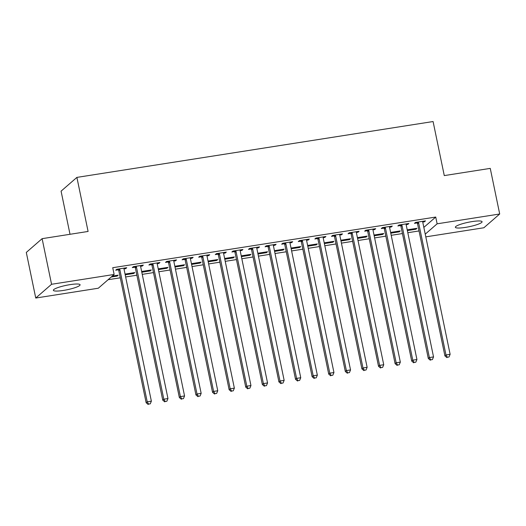 <?xml version="1.0" encoding="UTF-8"?>
<svg xmlns="http://www.w3.org/2000/svg" width="526" height="526" viewBox="0 0 526 526"><rect width="100%" height="100%" fill="white"/><g stroke="black" fill="none" stroke-linecap="round" stroke-linejoin="round"><path stroke-width="0.79" d="M70.057 284.638A13.643 2.255 -11.7 0 1 80.084 284.77A13.643 2.255 -11.7 0 1 63.39 290.437A13.643 2.255 -11.7 0 1 53.363 290.306A13.643 2.255 -11.7 0 1 70.057 284.638M472.052 221.597A13.643 2.255 -11.7 0 1 482.079 221.729A13.643 2.255 -11.7 0 1 465.385 227.396A13.643 2.255 -11.7 0 1 455.358 227.265A13.643 2.255 -11.7 0 1 472.052 221.597M108.1 279.714L120.276 277.807M125.648 276.959L136.872 275.203M142.244 274.362L153.474 272.599M158.845 271.758L170.069 269.996M175.441 269.154L186.664 267.392M192.036 266.55L203.266 264.788M208.638 263.947L219.861 262.185M225.233 261.343L236.463 259.581M241.828 258.739L253.059 256.977M258.43 256.136L269.654 254.38M275.026 253.532L286.256 251.776M291.628 250.935L302.851 249.173M308.223 248.331L319.446 246.569M324.818 245.727L336.048 243.965M341.42 243.124L352.644 241.362M358.015 240.52L369.239 238.758M374.611 237.916L385.841 236.154M391.212 235.313L402.436 233.557M407.808 232.709L419.038 230.953M98.316 288.222L35.748 298.038L51.561 284.277L114.135 274.46L98.316 288.222M51.561 284.277L42.119 238.666L26.3 252.427L35.748 298.038M70.011 234.287L61.082 191.155L76.895 177.393L433.082 121.539L444.279 175.592L490.252 168.386L499.7 213.997L483.881 227.758L425.804 236.864M133.558 272.751L133.709 273.487L134.781 272.553L125.05 274.085M133.709 273.487L125.201 274.822M142.112 265.308L142.263 266.051L143.328 265.117L133.374 266.682L132.302 267.609L134.991 267.188M142.263 266.051L140.587 266.314M166.755 267.543L166.906 268.28L167.978 267.353L158.247 268.878M166.906 268.28L158.398 269.614M175.303 260.107L175.454 260.843L176.526 259.91L166.564 261.475L165.499 262.402L168.182 261.981M175.454 260.843L173.777 261.106M199.952 262.336L200.104 263.072L201.169 262.145L191.444 263.671M200.104 263.072L191.595 264.407M208.5 254.9L208.651 255.636L209.723 254.709L199.762 256.267L198.696 257.201L201.379 256.773M208.651 255.636L206.974 255.899M233.143 257.129L233.301 257.871L234.366 256.938L224.635 258.463M233.301 257.871L224.793 259.206M241.697 249.692L241.848 250.429L242.913 249.502L232.959 251.06L231.887 251.993L234.576 251.573M241.848 250.429L240.172 250.692M266.34 251.928L266.491 252.664L267.563 251.73L257.832 253.256M266.491 252.664L257.983 253.999M274.888 244.485L275.045 245.221L276.111 244.294L266.156 245.859L265.084 246.786L267.773 246.365M275.045 245.221L273.369 245.491M299.537 246.72L299.688 247.457L300.76 246.53L291.029 248.055M299.688 247.457L291.18 248.791M308.085 239.277L308.236 240.02L309.308 239.087L299.347 240.652L298.281 241.579L300.964 241.158M308.236 240.02L306.559 240.283M332.734 241.513L332.886 242.249L333.951 241.322L324.226 242.848M332.886 242.249L324.378 243.584M341.282 234.077L341.433 234.813L342.505 233.886L332.544 235.444L331.479 236.378L334.161 235.95M341.433 234.813L339.757 235.076M365.925 236.305L366.083 237.048L367.148 236.115L357.417 237.64M366.083 237.048L357.575 238.377M374.479 228.869L374.63 229.606L375.695 228.678L365.741 230.237L364.669 231.17L367.358 230.75M374.63 229.606L372.954 229.869M399.122 231.098L399.273 231.841L400.345 230.907L390.614 232.433M399.273 231.841L390.765 233.176M407.67 223.662L407.828 224.398L408.893 223.471L398.932 225.036L397.866 225.963L400.556 225.542M407.828 224.398L406.144 224.661M423.844 227.39L435.725 217.054L112.735 267.708L114.135 274.46M424.272 221.058L424.423 221.801L425.488 220.867L415.533 222.432L414.462 223.359L417.151 222.939M424.423 221.801L422.746 222.064M415.718 228.501L415.875 229.237L416.94 228.304L407.209 229.836M415.875 229.237L407.367 230.572M391.074 226.265L391.226 227.002L392.297 226.075L382.336 227.633L381.271 228.567L383.954 228.146M391.226 227.002L389.549 227.265M382.527 233.702L382.678 234.445L383.743 233.511L374.019 235.037M382.678 234.445L374.17 235.78M357.877 231.473L358.028 232.209L359.1 231.282L349.139 232.84L348.074 233.774L350.757 233.353M358.028 232.209L356.352 232.472M349.33 238.909L349.481 239.646L350.553 238.719L340.822 240.244M349.481 239.646L340.973 240.98M324.687 236.68L324.838 237.417L325.903 236.483L315.948 238.048L314.877 238.975L317.566 238.554M324.838 237.417L323.161 237.68M316.133 244.117L316.284 244.853L317.356 243.926L307.625 245.451M316.284 244.853L307.776 246.188M291.489 241.881L291.641 242.624L292.712 241.69L282.751 243.255L281.68 244.182L284.369 243.762M291.641 242.624L289.964 242.887M282.935 249.324L283.093 250.06L284.158 249.133L274.427 250.659M283.093 250.06L274.585 251.395M258.292 247.089L258.444 247.825L259.515 246.898L249.554 248.456L248.489 249.39L251.172 248.969M258.444 247.825L256.767 248.088M249.745 254.525L249.896 255.268L250.968 254.334L241.237 255.86M249.896 255.268L241.388 256.603M225.095 252.296L225.253 253.032L226.318 252.105L216.357 253.663L215.292 254.597L217.981 254.176M225.253 253.032L223.57 253.295M216.548 259.732L216.699 260.469L217.771 259.542L208.04 261.067M216.699 260.469L208.191 261.803M191.905 257.503L192.056 258.24L193.121 257.306L183.166 258.871L182.095 259.798L184.784 259.377M192.056 258.24L190.379 258.503M183.35 264.94L183.508 265.676L184.573 264.749L174.842 266.274M183.508 265.676L175 267.011M158.707 262.704L158.859 263.447L159.93 262.513L149.969 264.078L148.904 265.005L151.587 264.585M158.859 263.447L157.182 263.71M150.16 270.147L150.311 270.883L151.376 269.956L141.652 271.482M150.311 270.883L141.803 272.218M125.51 267.912L125.661 268.648L126.733 267.721L116.772 269.286L115.707 270.213L118.389 269.792M125.661 268.648L123.985 268.911M116.963 275.348L117.114 276.091L118.186 275.157L112.268 276.084M117.114 276.091L111.203 277.018M435.725 217.054L437.126 223.813L499.7 213.997M42.119 238.666L88.092 231.453L76.895 177.393M425.245 234.149L437.126 223.813M418.617 222.853L417.552 223.78L444.911 355.892L445.976 354.958L418.617 222.853A1.749 1.657 49 0 0 418.367 222.242L418.216 222.011M447.356 357.239L449.013 356.976L447.356 357.239L445.976 354.958L450.125 354.307L422.766 222.202A1.749 1.657 49 0 1 422.759 221.551L422.805 221.288M417.552 223.78A1.749 1.657 49 0 0 417.302 223.169L416.704 222.248M444.911 355.892L446.929 357.614M449.013 356.976L450.125 354.307M402.022 225.457L400.95 226.384L428.309 358.495L429.38 357.562L402.022 225.457A1.749 1.657 49 0 0 401.772 224.845L401.621 224.609M430.761 359.843L432.418 359.58L430.761 359.843L429.38 357.562L433.529 356.911L406.171 224.806A1.749 1.657 49 0 1 406.157 224.155L406.21 223.892M400.95 226.384A1.749 1.657 49 0 0 400.7 225.772L400.108 224.852M428.309 358.495L430.334 360.211M432.418 359.58L433.529 356.911M385.427 228.06L384.355 228.988L411.713 361.092L412.778 360.165L385.427 228.06A1.749 1.657 49 0 0 385.17 227.449L385.025 227.212M414.159 362.447L415.823 362.184L414.159 362.447L412.778 360.165L416.934 359.514L389.575 227.41A1.749 1.657 49 0 1 389.562 226.759L389.608 226.496M384.355 228.988A1.749 1.657 49 0 0 384.105 228.376L383.513 227.449M411.713 361.092L413.732 362.815M415.823 362.184L416.934 359.514M368.825 230.664L367.759 231.591L395.118 363.696L396.183 362.769L368.825 230.664A1.749 1.657 49 0 0 368.575 230.053L368.424 229.816M397.564 365.051L399.221 364.788L397.564 365.051L396.183 362.769L400.332 362.118L372.973 230.013A1.749 1.657 49 0 1 372.967 229.362L373.013 229.099M367.759 231.591A1.749 1.657 49 0 0 367.51 230.98L366.911 230.053M395.118 363.696L397.137 365.419M399.221 364.788L400.332 362.118M352.229 233.268L351.158 234.195L378.516 366.3L379.588 365.373L352.229 233.268A1.749 1.657 49 0 0 351.979 232.65L351.828 232.42M380.962 367.654L382.626 367.391L380.962 367.654L379.588 365.373L383.737 364.722L356.378 232.617A1.749 1.657 49 0 1 356.365 231.966L356.411 231.703M351.158 234.195A1.749 1.657 49 0 0 350.908 233.583L350.316 232.656M378.516 366.3L380.535 368.022M382.626 367.391L383.737 364.722M335.627 235.865L334.562 236.799L361.921 368.904L362.986 367.976L335.627 235.865A1.749 1.657 49 0 0 335.378 235.254L335.233 235.023M364.367 370.251L366.03 369.995L364.367 370.251L362.986 367.976L367.135 367.326L339.783 235.214A1.749 1.657 49 0 1 339.77 234.57L339.816 234.307M334.562 236.799A1.749 1.657 49 0 0 334.312 236.187L333.714 235.26M361.921 368.904L363.939 370.626M366.03 369.995L367.135 367.326M319.032 238.469L317.967 239.402L345.319 371.507L346.391 370.58L319.032 238.469A1.749 1.657 49 0 0 318.782 237.857L318.631 237.627M347.771 372.855L349.428 372.599L347.771 372.855L346.391 370.58L350.54 369.929L323.181 237.818A1.749 1.657 49 0 1 323.174 237.173L323.22 236.91M317.967 239.402A1.749 1.657 49 0 0 317.711 238.791L317.119 237.864M345.319 371.507L347.344 373.23M349.428 372.599L350.54 369.929M302.437 241.072L301.365 242.006L328.724 374.111L329.795 373.177L302.437 241.072A1.749 1.657 49 0 0 302.187 240.461L302.036 240.231M331.17 375.459L332.833 375.202L331.17 375.459L329.795 373.177L333.944 372.526L306.586 240.421A1.749 1.657 49 0 1 306.573 239.771L306.619 239.508M301.365 242.006A1.749 1.657 49 0 0 301.115 241.395L300.524 240.467M328.724 374.111L330.742 375.834M332.833 375.202L333.944 372.526M285.835 243.676L284.77 244.603L312.128 376.715L313.194 375.781L285.835 243.676A1.749 1.657 49 0 0 285.585 243.065L285.44 242.834M314.574 378.062L316.231 377.8L314.574 378.062L313.194 375.781L317.342 375.13L289.984 243.025A1.749 1.657 49 0 1 289.977 242.374L290.023 242.111M284.77 244.603A1.749 1.657 49 0 0 284.52 243.992L283.922 243.071M312.128 376.715L314.147 378.437M316.231 377.8L317.342 375.13M269.24 246.28L268.168 247.207L295.527 379.318L296.598 378.385L269.24 246.28A1.749 1.657 49 0 0 268.99 245.668L268.839 245.438M297.979 380.666L299.636 380.403L297.979 380.666L296.598 378.385L300.747 377.734L273.389 245.629A1.749 1.657 49 0 1 273.375 244.978L273.428 244.715M268.168 247.207A1.749 1.657 49 0 0 267.918 246.595L267.326 245.675M295.527 379.318L297.552 381.041M299.636 380.403L300.747 377.734M252.644 248.883L251.573 249.811L278.931 381.922L280.003 380.988L252.644 248.883A1.749 1.657 49 0 0 252.395 248.272L252.243 248.035M281.377 383.27L283.041 383.007L281.377 383.27L280.003 380.988L284.152 380.337L256.793 248.233A1.749 1.657 49 0 1 256.78 247.582L256.826 247.319M251.573 249.811A1.749 1.657 49 0 0 251.323 249.199L250.731 248.279M278.931 381.922L280.95 383.638M283.041 383.007L284.152 380.337M236.042 251.487L234.977 252.414L262.336 384.519L263.401 383.592L236.042 251.487A1.749 1.657 49 0 0 235.793 250.876L235.641 250.639M264.782 385.874L266.439 385.611L264.782 385.874L263.401 383.592L267.55 382.941L240.191 250.836A1.749 1.657 49 0 1 240.185 250.185L240.231 249.922M234.977 252.414A1.749 1.657 49 0 0 234.727 251.803L234.129 250.876M262.336 384.519L264.354 386.242M266.439 385.611L267.55 382.941M219.447 254.091L218.375 255.018L245.734 387.123L246.806 386.196L219.447 254.091A1.749 1.657 49 0 0 219.197 253.479L219.046 253.243M248.187 388.477L249.843 388.214L248.187 388.477L246.806 386.196L250.955 385.545L223.596 253.44A1.749 1.657 49 0 1 223.583 252.789L223.635 252.526M218.375 255.018A1.749 1.657 49 0 0 218.126 254.406L217.534 253.479M245.734 387.123L247.759 388.845M249.843 388.214L250.955 385.545M202.852 256.688L201.78 257.622L229.139 389.727L230.204 388.799L202.852 256.688A1.749 1.657 49 0 0 202.595 256.077L202.451 255.846M231.585 391.074L233.248 390.818L231.585 391.074L230.204 388.799L234.359 388.149L207.001 256.037A1.749 1.657 49 0 1 206.988 255.393L207.034 255.13M201.78 257.622A1.749 1.657 49 0 0 201.53 257.01L200.939 256.083M229.139 389.727L231.157 391.449M233.248 390.818L234.359 388.149M186.25 259.292L185.185 260.225L212.543 392.33L213.609 391.403L186.25 259.292A1.749 1.657 49 0 0 186 258.68L185.849 258.45M214.989 393.678L216.646 393.422L214.989 393.678L213.609 391.403L217.757 390.752L190.399 258.641A1.749 1.657 49 0 1 190.392 257.996L190.438 257.733M185.185 260.225A1.749 1.657 49 0 0 184.935 259.614L184.337 258.687M212.543 392.33L214.562 394.053M216.646 393.422L217.757 390.752M169.655 261.895L168.583 262.829L195.942 394.934L197.013 394L169.655 261.895A1.749 1.657 49 0 0 169.405 261.284L169.254 261.054M198.387 396.282L200.051 396.025L198.387 396.282L197.013 394L201.162 393.356L173.804 261.244A1.749 1.657 49 0 1 173.79 260.594L173.836 260.331M168.583 262.829A1.749 1.657 49 0 0 168.333 262.218L167.741 261.29M195.942 394.934L197.96 396.657M200.051 396.025L201.162 393.356M153.053 264.499L151.988 265.433L179.346 397.538L180.411 396.604L153.053 264.499A1.749 1.657 49 0 0 152.803 263.888L152.658 263.657M181.792 398.886L183.456 398.629L181.792 398.886L180.411 396.604L184.56 395.953L157.208 263.848A1.749 1.657 49 0 1 157.195 263.197L157.241 262.934M151.988 265.433A1.749 1.657 49 0 0 151.738 264.815L151.14 263.894M179.346 397.538L181.365 399.26M183.456 398.629L184.56 395.953M136.458 267.103L135.392 268.03L162.744 400.141L163.816 399.208L136.458 267.103A1.749 1.657 49 0 0 136.208 266.491L136.056 266.261M165.197 401.489L166.854 401.226L165.197 401.489L163.816 399.208L167.965 398.557L140.606 266.452A1.749 1.657 49 0 1 140.6 265.801L140.646 265.538M135.392 268.03A1.749 1.657 49 0 0 135.136 267.418L134.544 266.498M162.744 400.141L164.769 401.864M166.854 401.226L167.965 398.557M119.862 269.707L118.791 270.634L146.149 402.745L147.221 401.811L119.862 269.707A1.749 1.657 49 0 0 119.612 269.095L119.461 268.858M148.595 404.093L150.258 403.83L148.595 404.093L147.221 401.811L151.37 401.16L124.011 269.056A1.749 1.657 49 0 1 123.998 268.405L124.044 268.142M118.791 270.634A1.749 1.657 49 0 0 118.541 270.022L117.949 269.102M146.149 402.745L148.168 404.461M150.258 403.83L151.37 401.16M418.367 222.242L417.302 223.169M401.772 224.845L400.7 225.772M385.17 227.449L384.105 228.376M368.575 230.053L367.51 230.98M351.979 232.65L350.908 233.583M335.378 235.254L334.312 236.187M318.782 237.857L317.711 238.791M302.187 240.461L301.115 241.395M285.585 243.065L284.52 243.992M268.99 245.668L267.918 246.595M252.395 248.272L251.323 249.199M235.793 250.876L234.727 251.803M219.197 253.479L218.126 254.406M202.595 256.077L201.53 257.01M186 258.68L184.935 259.614M169.405 261.284L168.333 262.218M152.803 263.888L151.738 264.815M136.208 266.491L135.136 267.418M119.612 269.095L118.541 270.022"/></g></svg>
